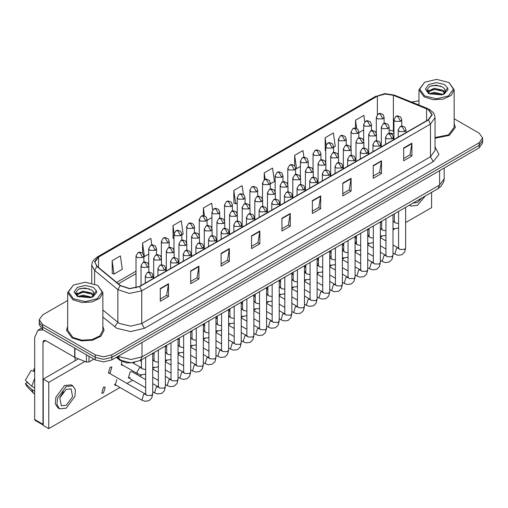 <?xml version="1.0" encoding="UTF-8"?>
<svg xmlns="http://www.w3.org/2000/svg" width="508" height="508" viewBox="0 0 508 508"><rect width="100%" height="100%" fill="white"/><g stroke="black" fill="none" stroke-linecap="round" stroke-linejoin="round"><path stroke-width="0.76" d="M393.941 134.004L393.122 133.687M134.626 362.515L126.575 362.966L119.932 360.293L116.338 357.327M67.685 326.447L66.51 330.219L72.009 337.89L81.623 340.855L92.475 340.239L100.901 336.245L104.064 330.219L102.889 326.447L104.064 330.219L100.901 336.245L92.475 340.239L81.623 340.855L72.009 337.89L66.51 330.219L67.685 326.447M428.269 109.525L431.933 114.637L428.269 119.748L139.503 286.468L129.559 288.557L120.396 285.502L97.155 266.338L94.894 262.191L98.558 257.086L377.38 96.107L385.14 94.018L393.408 95.301L428.269 109.525M428.492 109.398L393.592 95.155L385.115 93.84L377.158 95.98L98.336 256.959L94.628 261.55L96.901 266.446L120.142 285.604L129.534 288.734L139.719 286.595L428.492 119.875L432.251 114.637L428.492 109.398M67.685 300.463L42.691 314.89L39.256 319.684L39.256 324.79L42.691 329.584L95.244 359.924L95.244 357.372L103.543 359.353L111.843 357.372L479.165 145.301L482.6 140.506L479.165 145.301L111.843 357.372L103.543 359.353L95.244 357.372L42.691 327.025L95.244 357.372L95.244 354.813L103.543 356.8L111.843 354.813L479.165 142.742L482.6 137.954L479.165 133.16L454.171 118.732M39.256 322.237L42.691 327.025L39.256 322.237M160.249 288.512L160.249 301.288L168.542 296.494L168.542 283.718L160.249 288.512M160.249 299.022L166.637 295.326L168.542 283.718M166.58 295.364L168.542 296.494M190.671 270.942L190.671 283.718L198.971 278.93L198.971 266.154L190.671 270.942M190.671 281.451L197.06 277.762L198.971 266.154M197.009 277.793L198.971 278.93M221.094 253.378L221.094 266.154L229.394 261.36L229.394 248.59L221.094 253.378M221.094 263.887L227.489 260.198L229.394 248.59M227.432 260.229L229.394 261.36M251.524 235.814L251.524 248.59L259.823 243.796L259.823 231.019L251.524 235.814M251.524 246.323L257.912 242.634L259.823 231.019M257.861 242.665L259.823 243.796M403.65 147.98L403.65 160.757L411.95 155.962L411.95 143.192L403.65 147.98M403.65 158.49L410.045 154.8L411.95 143.192M409.988 154.832L411.95 155.962M373.228 165.544L373.228 178.321L381.521 173.533L381.521 160.757L373.228 165.544M373.228 176.054L379.616 172.364L381.521 160.757M379.559 172.396L381.521 173.533M342.798 183.115L342.798 195.891L351.098 191.097L351.098 178.321L342.798 183.115M342.798 193.624L349.193 189.935L351.098 178.321M349.136 189.967L351.098 191.097M312.376 200.679L312.376 213.455L320.675 208.661L320.675 195.891L312.376 200.679M312.376 211.188L318.764 207.499L320.675 195.891M318.707 207.531L320.675 208.661M281.946 218.243L281.946 231.019L290.246 226.231L290.246 213.455L281.946 218.243M281.946 228.752L288.341 225.063L290.246 213.455M288.284 225.095L290.246 226.231M435.064 138.22L449.301 135.376L455.346 127.413L454.171 123.641L455.346 127.413L449.301 135.376L435.064 138.22M418.967 100.844L411.601 102.051M39.256 319.684L42.691 324.472L95.244 354.813M181.8 234.918L183.14 234.15L181.267 220.802L172.968 225.59L173.101 238.29M151.752 244.869L150.844 238.366L142.545 243.154L142.545 253.06M112.116 260.725L113.989 274.072L122.288 269.278L120.415 255.93L112.116 260.725L112.249 273.425M270.326 183.813L274.415 181.451L272.542 168.104L264.249 172.891L264.249 179.724M303.905 157.188L302.971 150.533L294.672 155.327L294.672 165.824M333.553 147.307L335.267 146.317L333.394 132.969L325.101 137.763L325.234 150.457M364.731 121.888L363.823 115.405L355.524 120.193L355.524 128.003M212.63 209.931L211.69 203.232L203.397 208.026L203.397 215.576M243.338 194.361L242.119 185.668L233.82 190.462L233.953 203.156M233.82 190.462L235.693 203.81L237.211 202.933M235.693 203.81L233.82 203.105M264.249 172.891L265.144 179.28M294.672 155.327L296.545 168.675L300.438 166.427M296.545 168.675L295.618 168.326M325.73 150.647L325.101 150.406M325.101 137.763L326.092 144.837M358.845 132.702L363.671 129.921M355.524 120.193L356.673 128.365M207.093 220.32L211.919 217.532M203.397 208.026L204.483 215.798M173.977 238.62L172.968 238.239M172.968 225.59L174.054 233.324M142.545 243.154L144.418 256.508L148.685 254.038M144.418 256.508L143.866 256.299M113.989 274.072L112.116 273.374M95.244 359.924L103.543 361.912L111.843 359.924L479.165 147.853L482.6 143.059L482.6 137.954M88.951 356.292L88.951 361.963L93.859 359.124M43.275 329.921L37.91 330.244L34.671 337.407L34.671 419.494L42.97 424.282L42.97 342.202L43.777 340.411L45.733 340.601L74.657 357.302L74.657 348.037M43.243 425.101L35.077 420.389L34.671 419.494M75.051 360.756L75.051 357.48M42.97 424.282L43.243 425.082M88.951 361.963L86.449 362.09L74.657 357.302M435.064 137.541L448.469 134.899L454.171 127.413L454.171 89.726L449.015 82.537L436.569 79.375L424.675 82.22L419.748 89.084L424.675 95.955L436.569 98.8L448.462 95.955L453.39 89.084L449.015 82.537M424.675 82.22L418.967 89.726L424.123 96.914L433.134 99.695L443.306 99.111L451.206 95.371L454.171 89.726M445.281 91.611L444.411 88.646L442.83 87.198L436.264 85.16L429.724 86.366L426.999 89.833L429.476 93.434L441.611 94.85L444.094 94.126L448.069 89.535L447.586 87.954L443.116 94.215M429.743 93.586L434.276 92.304L442.913 94.361M440.626 94.196L433.584 93.593L430.784 94.094L434.276 93.313L441.928 94.78M427.761 91.942L428.028 91.18L434.276 88.246L442.817 90.24L444.875 92.38M428.003 92.234L434.276 89.262L442.817 91.256L444.532 92.862M444.411 88.646L445.402 91.123M445.408 91.326L444.43 93.955M427.253 91.091L428.752 90.253M430.117 86.182L433.584 85.477L440.715 86.106M427.444 91.472L428.073 91.097M430.771 90.043L433.584 89.535L440.626 90.138M73.393 285.026L67.685 292.532L67.685 330.219L72.841 337.407L81.852 340.189L92.024 339.611L99.924 335.871L102.889 330.219L102.889 292.532L97.733 285.35L85.287 282.181L73.393 285.026L68.466 291.897L73.393 298.761L85.287 301.606L97.18 298.761L102.108 291.897L97.733 285.35M67.685 292.532L72.841 299.72L81.852 302.501L92.024 301.923L99.924 298.177L102.889 292.532M93.999 294.418L93.129 291.452L91.548 290.011L84.988 287.966L78.448 289.179L75.724 292.646L78.2 296.24L90.335 297.663L92.818 296.939L96.793 292.348L96.304 290.76L91.84 297.021M78.461 296.393L83.001 295.11L91.631 297.174M89.351 297.002L82.302 296.399L79.502 296.907L83.001 296.126L90.653 297.593M76.479 294.754L76.746 293.986L83.001 291.052L91.542 293.053L93.593 295.192M76.721 295.046L83.001 292.068L91.542 294.069L93.256 295.675M93.129 291.452L94.126 293.935M94.132 294.132L93.148 296.767M75.971 293.903L77.47 293.065M78.835 288.989L82.302 288.29L89.44 288.919M76.162 294.278L76.791 293.903M79.489 292.856L82.302 292.341L89.351 292.951M110.141 372.916L111.9 366.992L110.141 367.17L108.375 373.094L110.141 372.916M103.467 392.995L105.226 387.071L103.467 387.248L101.702 393.173L103.467 392.995M145.694 379.609L131.921 371.659L130.162 371.831L128.403 377.755L130.162 377.584M292.697 279.927L291.84 279.063M305.454 271.469L304.489 271.336M318.459 263.633L317.132 263.887M331.108 255.943L329.781 256.673M356.4 241.332L355.162 242.976M369.043 234.41L368.23 235.922M405.657 222.587L431.59 207.613L431.59 192.341M84.899 361.461L48.774 382.314L48.774 428.625L119.996 387.509M127.038 383.438L132.645 380.206M139.687 376.142L141.688 374.987M152.737 368.605L154.33 367.684M165.379 361.302L166.98 360.382M178.029 354.006L179.622 353.079M190.671 346.704L192.272 345.783M203.321 339.401L204.915 338.48M215.964 332.099L217.564 331.178M228.613 324.796L230.207 323.875M241.256 317.5L242.856 316.579M253.905 310.197L255.499 309.277M266.548 302.895L268.148 301.974M279.197 295.593L280.791 294.672M291.84 288.296L293.44 287.369M304.489 280.994L306.083 280.073M317.132 273.691L318.732 272.771M329.781 266.389L331.375 265.468M342.424 259.086L344.024 258.166M355.073 251.79L356.667 250.863M367.716 244.488L369.316 243.567M380.365 237.185L381.959 236.264M393.008 229.883L394.608 228.962M343.738 248.526L342.424 249.72M116.815 379.54L115.056 385.464L116.459 385.464M121.666 361.429L121.729 365.385L123.133 365.385M78.391 358.832L43.243 379.12L43.243 425.431L48.774 428.625M48.774 382.314L43.243 379.12M412.883 203.136L417.481 202.501L422.078 197.828M409.626 205.022L410.832 206.032L417.481 205.378L425.342 195.948M66.205 405.308L72.593 396.691L71.095 388.855L66.205 389.338L59.811 397.961L61.316 405.797L66.205 405.308M59.88 397.732L63.392 391.649M34.671 369.145L33.839 368.897L33.839 370.859L34.671 371.342M72.854 385.807L71.19 384.848L64.541 385.509L55.855 397.231L55.321 403.809L57.893 407.886L59.55 408.845L66.205 408.184L74.892 396.462L75.425 389.884L72.854 385.807L66.205 386.467L57.512 398.183L56.979 404.768L59.55 408.845M34.671 378.289L31.731 386.245L25.4 380.321L31.077 370.491L34.671 371.583M34.671 387.941L31.731 386.245M28.823 383.527L27.102 382.53L25.4 383.515L31.731 389.439L34.671 391.135M31.731 389.439L33.325 393.046L34.671 394.024M34.671 368.662L33.839 368.897M25.4 383.515L26.6 386.048L33.325 393.046M119.932 359.442L119.932 360.293M435.064 146.825L438.925 154.4L433.248 161.588L144.482 328.308L141.713 323.513L430.479 156.794L435.064 150.406L435.064 117.704L430.479 124.092L428.492 119.875M144.482 328.308L130.651 331.61L116.821 328.308L102.889 317.119M120.142 285.604L117.831 289.604L117.831 322.307L119.583 323.513L130.651 326.161L141.713 323.513L141.713 290.811L129.286 293.421L117.831 289.604L94.596 270.44L91.764 265.259L91.764 282.931M435.064 117.704L434.6 115.037L433.292 112.636L429.673 109.525L426.777 108.566M427.615 108.528L394.424 95.11L384.95 93.631L377.158 95.98M98.336 256.959L97.155 257.08L93.58 260.134L92.221 262.604L91.764 265.259M96.901 266.446L94.596 270.44L94.596 283.807M394.424 95.11L393.592 95.155M139.719 286.595L141.713 290.811L430.479 124.092L430.479 156.794L433.248 161.588M111.843 354.813L111.843 359.924M479.165 142.742L479.165 147.853M42.691 324.472L42.691 329.584M102.889 309.988L117.831 322.307L114.63 326.796M98.558 257.086L98.558 267.494M426.599 108.718L426.599 120.713M393.408 95.301L393.408 131.07L389.122 129.959M393.941 131.286L393.408 131.07L393.941 133.49M377.38 96.107L377.38 114.586M136.042 271.215L116.649 282.41M281.946 218.65L290.214 213.881M312.376 201.085L320.637 196.31M342.798 183.515L351.066 178.746M373.228 165.951L381.489 161.182M403.65 148.387L411.918 143.612M251.524 236.214L259.785 231.445M221.094 253.784L229.362 249.009M190.671 271.348L198.933 266.579M160.249 288.912L168.51 284.143M118.567 356.045L119.863 356.889L130.924 359.537L141.992 356.889L439.611 185.064L444.195 178.676L443.725 181.775L441.16 186.144L437.991 188.646L140.367 360.47L141.992 356.889L141.992 342.519M439.611 170.688L439.611 185.064L437.991 188.646M118.142 356.286L119.539 359.131L116.935 356.984M404.901 131.515L406.044 129.915L404.946 127.197L401.949 126.009L400.177 126.53L402.133 126.721L404.901 131.515L399.371 131.515L398.221 129.915L400.177 126.53M393.008 253.086L394.843 254.14L396.602 248.221L398.361 248.044L393.008 244.951M398.742 248.437L398.501 248.66L398.615 247.898L399.644 249.339L404.463 249.422L405.657 247.898L404.616 252.152L401.86 254.749L397.758 255.245L394.843 254.14M400.621 121.336L401.765 119.742L400.666 117.024L397.669 115.83L395.897 116.351L397.853 116.548L400.621 121.336L395.091 121.336L393.941 119.742L395.897 116.351M393.008 221.532L394.081 221.64L393.008 221.018M394.462 222.034L394.221 222.256L394.335 221.494L395.364 222.936L398.615 223.482M382.994 118.866L384.137 117.272L383.038 114.548L380.041 113.36L378.27 113.881L380.225 114.078L382.994 118.866L377.463 118.866L376.314 117.272L378.27 113.881M392.252 138.817L393.402 137.217L392.303 134.499L389.299 133.312L387.534 133.833L389.49 134.023L392.252 138.817L386.721 138.817L385.578 137.217L387.534 133.833M380.365 260.382L382.194 261.442L383.959 255.518L385.718 255.346L380.365 252.254M386.093 255.74L385.858 255.962L385.966 255.2L387.001 256.635L391.814 256.724L393.008 255.2L391.966 259.455L389.211 262.052L385.115 262.547L382.194 261.442M379.609 146.113L380.752 144.52L379.654 141.802L376.657 140.614L374.885 141.129L376.841 141.326L379.609 146.113L374.079 146.113L372.929 144.52L374.885 141.129M367.716 267.684L369.551 268.745L371.31 262.82L373.069 262.649L367.716 259.556M373.45 263.042L373.209 263.258L373.323 262.503L374.352 263.938L379.171 264.027L380.365 262.503L379.324 266.757L376.568 269.354L372.466 269.85L369.551 268.745M366.96 153.416L368.11 151.822L367.011 149.104L364.007 147.911L362.242 148.431L364.198 148.628L366.96 153.416L361.429 153.416L360.286 151.822L362.242 148.431M355.073 274.987L356.902 276.047L358.667 270.123L360.426 269.945L355.073 266.859M360.801 270.345L360.566 270.561L360.674 269.805L361.709 271.24L366.522 271.329L367.716 269.805L366.674 274.06L363.918 276.65L359.823 277.146L356.902 276.047M354.317 160.719L355.46 159.118L354.362 156.401L351.365 155.213L349.593 155.734L351.549 155.924L354.317 160.719L348.786 160.719L347.637 159.118L349.593 155.734M342.424 282.289L344.259 283.343L346.018 277.425L347.777 277.247L342.424 274.155M348.158 277.641L347.916 277.863L348.031 277.101L349.06 278.543L353.879 278.625L355.073 277.101L354.032 281.356L351.276 283.953L347.174 284.448L344.259 283.343M387.979 128.638L389.122 127.038L388.023 124.32L385.02 123.133L383.254 123.654L385.21 123.844L387.979 128.638L382.441 128.638L381.298 127.038L383.254 123.654M380.365 228.835L381.438 228.943L380.365 228.321M381.813 229.337L381.578 229.559L381.692 228.797L382.721 230.232L385.966 230.784M375.329 135.941L376.472 134.341L375.374 131.623L372.377 130.435L370.605 130.956L372.561 131.147L375.329 135.941L369.799 135.941L368.649 134.341L370.605 130.956M367.716 236.131L368.789 236.245L367.716 235.623M369.17 236.639L368.929 236.861L369.043 236.099L370.072 237.534L373.323 238.087M362.687 143.237L363.83 141.643L362.731 138.925L359.728 137.738L357.962 138.252L359.918 138.449L362.687 143.237L357.149 143.237L356.006 141.643L357.962 138.252M355.073 243.434L356.146 243.548L355.073 242.926M356.521 243.942L356.286 244.157L356.4 243.402L357.429 244.837L360.674 245.383M370.351 126.168L371.494 124.568L370.395 121.85L367.392 120.663L365.627 121.183L367.582 121.374L370.351 126.168L364.814 126.168L363.671 124.568L365.627 121.183M357.702 133.471L358.845 131.87L357.746 129.153L354.749 127.965L352.977 128.486L354.933 128.676L357.702 133.471L352.171 133.471L351.022 131.87L352.977 128.486M345.059 140.767L346.202 139.173L345.103 136.455L342.1 135.268L340.335 135.782L342.29 135.979L345.059 140.767L339.522 140.767L338.379 139.173L340.335 135.782M332.41 148.069L333.553 146.475L332.454 143.758L329.457 142.564L327.685 143.085L329.641 143.281L332.41 148.069L326.879 148.069L325.73 146.475L327.685 143.085M42.97 342.202L45.733 340.601M74.917 348.19L74.917 357.429M86.449 362.09L86.449 354.844M447.586 87.954L444.481 84.519L436.569 82.626L428.657 84.519L425.38 89.084L428.657 93.656L441.611 94.85M443.008 94.501L445.395 91.288M96.304 290.76L93.199 287.325L85.287 285.433L77.375 287.325L74.098 291.897L77.375 296.462L90.335 297.663M91.732 297.307L94.113 294.1M350.037 150.539L351.18 148.946L350.082 146.228L347.085 145.034L345.313 145.555L347.269 145.752L350.037 150.539L344.507 150.539L343.357 148.946L345.313 145.555M342.424 250.736L343.497 250.844L342.424 250.228M343.878 251.244L343.637 251.46L343.751 250.704L344.78 252.139L348.031 252.686M341.668 168.021L342.817 166.421L341.719 163.703L338.715 162.516L336.95 163.036L338.906 163.227L341.668 168.021L336.137 168.021L334.994 166.421L336.95 163.036M329.781 289.592L331.61 290.646L333.375 284.721L335.134 284.55L329.781 281.457M335.509 284.944L335.274 285.166L335.382 284.404L336.417 285.839L341.23 285.928L342.424 284.404L341.382 288.658L338.626 291.255L334.531 291.751L331.61 290.646M329.025 175.317L330.168 173.723L329.07 171.006L326.072 169.818L324.301 170.339L326.257 170.529L329.025 175.317L323.494 175.317L322.345 173.723L324.301 170.339M317.132 296.888L318.967 297.948L320.726 292.024L322.485 291.852L317.132 288.76M322.866 292.246L322.624 292.468L322.739 291.706L323.767 293.141L328.587 293.23L329.781 291.706L328.74 295.961L325.984 298.558L321.882 299.053L318.967 297.948M316.376 182.62L317.525 181.026L316.427 178.308L313.423 177.114L311.658 177.635L313.614 177.832L316.376 182.62L310.845 182.62L309.702 181.026L311.658 177.635M304.489 304.19L306.318 305.251L308.083 299.326L309.842 299.155L304.489 296.062M310.217 299.549L309.982 299.764L310.09 299.009L311.125 300.444L315.938 300.533L317.132 299.009L316.09 303.263L313.334 305.854L309.239 306.356L306.318 305.251M303.733 189.922L304.876 188.328L303.778 185.604L300.78 184.417L299.009 184.937L300.965 185.134L303.733 189.922L298.202 189.922L297.053 188.328L299.009 184.937M291.84 311.493L293.675 312.553L295.434 306.629L297.193 306.451L291.84 303.365M297.574 306.851L297.332 307.067L297.447 306.305L298.475 307.746L303.295 307.835L304.489 306.305L303.447 310.559L300.692 313.157L296.589 313.652L293.675 312.553M337.395 157.842L338.538 156.248L337.439 153.524L334.435 152.337L332.67 152.857L334.626 153.054L337.395 157.842L331.857 157.842L330.714 156.248L332.67 152.857M329.781 258.039L330.854 258.147L329.781 257.524M331.229 258.54L330.994 258.762L331.108 258L332.137 259.442L335.382 259.988M324.745 165.144L325.888 163.544L324.79 160.826L321.793 159.639L320.021 160.16L321.977 160.35L324.745 165.144L319.214 165.144L318.065 163.544L320.021 160.16M317.132 265.341L318.205 265.449L317.132 264.827M318.586 265.843L318.345 266.065L318.459 265.303L319.488 266.738L322.739 267.291M312.103 172.447L313.245 170.847L312.147 168.129L309.143 166.941L307.378 167.462L309.334 167.653L312.103 172.447L306.565 172.447L305.422 170.847L307.378 167.462M304.489 272.637L305.562 272.752L304.489 272.129M305.937 273.145L305.702 273.368L305.816 272.606L306.845 274.041L310.09 274.587M299.453 179.743L300.596 178.149L299.498 175.431L296.501 174.244L294.729 174.758L296.685 174.955L299.453 179.743L293.922 179.743L292.773 178.149L294.729 174.758M291.84 279.94L292.913 280.054L291.84 279.432M293.294 280.448L293.053 280.664L293.167 279.908L294.196 281.343L297.447 281.889M319.767 155.372L320.91 153.772L319.811 151.054L316.808 149.866L315.043 150.387L316.998 150.578L319.767 155.372L314.23 155.372L313.087 153.772L315.043 150.387M307.118 162.674L308.261 161.074L307.162 158.356L304.165 157.169L302.393 157.69L304.349 157.88L307.118 162.674L301.587 162.674L300.438 161.074L302.393 157.69M294.475 169.977L295.618 168.377L294.519 165.659L291.516 164.471L289.75 164.992L291.706 165.183L294.475 169.977L288.938 169.977L287.795 168.377L289.75 164.992M291.084 197.225L292.233 195.624L291.135 192.907L288.131 191.719L286.366 192.24L288.322 192.43L291.084 197.225L285.553 197.225L284.41 195.624L286.366 192.24M279.197 318.795L281.026 319.849L282.791 313.931L284.55 313.754L279.197 310.661M284.925 314.147L284.69 314.369L284.798 313.607L285.833 315.049L290.646 315.131L291.84 313.607L290.798 317.862L288.042 320.459L283.947 320.954L281.026 319.849M278.441 204.527L279.584 202.927L278.486 200.209L275.488 199.022L273.717 199.542L275.673 199.733L278.441 204.527L272.91 204.527L271.761 202.927L273.717 199.542M266.548 326.092L268.383 327.152L270.142 321.227L271.901 321.056L266.548 317.964M272.282 321.45L272.04 321.672L272.155 320.91L273.183 322.345L278.003 322.434L279.197 320.91L278.155 325.164L275.399 327.762L271.297 328.257L268.383 327.152M265.792 211.823L266.941 210.229L265.843 207.512L262.839 206.324L261.074 206.839L263.03 207.035L265.792 211.823L260.261 211.823L259.118 210.229L261.074 206.839M253.905 333.394L255.734 334.455L257.499 328.53L259.258 328.358L253.905 325.266M259.632 328.752L259.397 328.974L259.505 328.212L260.541 329.648L265.354 329.736L266.548 328.212L265.506 332.467L262.75 335.064L258.655 335.559L255.734 334.455M253.149 219.126L254.292 217.532L253.194 214.814L250.196 213.62L248.425 214.141L250.381 214.338L253.149 219.126L247.618 219.126L246.469 217.532L248.425 214.141M241.256 340.697L243.091 341.757L244.85 335.832L246.609 335.655L241.256 332.569M246.99 336.055L246.748 336.271L246.863 335.515L247.891 336.95L252.711 337.039L253.905 335.515L252.863 339.769L250.107 342.36L246.005 342.862L243.091 341.757M240.5 226.428L241.649 224.828L240.551 222.11L237.547 220.923L235.782 221.444L237.738 221.64L240.5 226.428L234.969 226.428L233.826 224.828L235.782 221.444M228.613 347.999L230.441 349.06L232.207 343.135L233.966 342.957L228.613 339.865M234.34 343.351L234.105 343.573L234.213 342.811L235.248 344.253L240.062 344.335L241.256 342.811L240.214 347.066L237.458 349.663L233.363 350.158L230.441 349.06M227.857 233.731L229 232.131L227.901 229.413L224.904 228.225L223.133 228.746L225.088 228.937L227.857 233.731L222.326 233.731L221.177 232.131L223.133 228.746M215.964 355.302L217.799 356.356L219.558 350.431L221.317 350.26L215.964 347.167M221.698 350.653L221.456 350.876L221.571 350.114L222.599 351.555L227.419 351.638L228.613 350.114L227.571 354.368L224.815 356.965L220.713 357.461L217.799 356.356M286.81 187.046L287.953 185.452L286.855 182.734L283.851 181.54L282.086 182.061L284.042 182.258L286.81 187.046L281.273 187.046L280.13 185.452L282.086 182.061M279.197 287.242L280.27 287.35L279.197 286.734M280.645 287.75L280.41 287.966L280.524 287.204L281.553 288.646L284.798 289.192M274.161 194.348L275.304 192.748L274.206 190.03L271.209 188.843L269.437 189.363L271.393 189.554L274.161 194.348L268.63 194.348L267.481 192.748L269.437 189.363M266.548 294.545L267.621 294.653L266.548 294.03M268.002 295.046L267.76 295.269L267.875 294.507L268.903 295.948L272.155 296.494M261.512 201.651L262.661 200.05L261.563 197.333L258.559 196.145L256.794 196.666L258.75 196.856L261.512 201.651L255.981 201.651L254.838 200.05L256.794 196.666M253.905 301.841L254.978 301.955L253.905 301.333M255.353 302.349L255.118 302.571L255.226 301.809L256.261 303.244L259.505 303.797M248.869 208.947L250.012 207.353L248.914 204.635L245.916 203.448L244.145 203.968L246.101 204.159L248.869 208.947L243.338 208.947L242.189 207.353L244.145 203.968M241.256 309.143L242.329 309.258L241.256 308.635M242.71 309.651L242.468 309.874L242.583 309.112L243.611 310.547L246.863 311.093M236.22 216.249L237.369 214.655L236.271 211.938L233.267 210.744L231.502 211.264L233.458 211.461L236.22 216.249L230.689 216.249L229.546 214.655L231.502 211.264M228.613 316.446L229.686 316.554L228.613 315.938M230.061 316.954L229.826 317.17L229.934 316.414L230.969 317.849L234.213 318.395M223.577 223.552L224.72 221.958L223.622 219.234L220.624 218.046L218.853 218.567L220.809 218.764L223.577 223.552L218.046 223.552L216.897 221.958L218.853 218.567M215.964 323.748L217.037 323.856L215.964 323.234M217.418 324.25L217.176 324.472L217.291 323.71L218.319 325.152L221.571 325.698M281.826 177.273L282.969 175.679L281.87 172.961L278.873 171.774L277.101 172.288L279.057 172.485L281.826 177.273L276.295 177.273L275.146 175.679L277.101 172.288M269.183 184.575L270.326 182.982L269.227 180.264L266.224 179.07L264.458 179.591L266.414 179.788L269.183 184.575L263.646 184.575L262.503 182.982L264.458 179.591M256.534 191.878L257.677 190.278L256.578 187.56L253.581 186.373L251.809 186.893L253.765 187.084L256.534 191.878L251.003 191.878L249.853 190.278L251.809 186.893M243.884 199.18L245.034 197.58L243.935 194.862L240.932 193.675L239.166 194.196L241.122 194.386L243.884 199.18L238.354 199.18L237.211 197.58L239.166 194.196M231.242 206.477L232.385 204.883L231.286 202.165L228.289 200.977L226.517 201.492L228.473 201.689L231.242 206.477L225.711 206.477L224.561 204.883L226.517 201.492M218.592 213.779L219.742 212.185L218.643 209.467L215.64 208.274L213.874 208.794L215.83 208.991L218.592 213.779L213.062 213.779L211.919 212.185L213.874 208.794M215.208 241.033L216.357 239.433L215.259 236.715L212.255 235.528L210.49 236.049L212.446 236.239L215.208 241.033L209.677 241.033L208.534 239.433L210.49 236.049M203.321 362.598L205.149 363.658L206.915 357.734L208.674 357.562L203.321 354.47M209.048 357.956L208.813 358.178L208.921 357.416L209.956 358.851L214.77 358.94L215.964 357.416L214.922 361.671L212.166 364.268L208.064 364.763L205.149 363.658M202.565 248.329L203.708 246.736L202.609 244.018L199.612 242.83L197.841 243.345L199.796 243.542L202.565 248.329L197.034 248.329L195.885 246.736L197.841 243.345M190.671 369.9L192.507 370.961L194.266 365.036L196.024 364.865L190.671 361.772M196.406 365.258L196.164 365.474L196.279 364.719L197.307 366.154L202.127 366.243L203.321 364.719L202.279 368.973L199.523 371.57L195.421 372.066L192.507 370.961M189.916 255.632L191.065 254.038L189.967 251.32L186.963 250.126L185.198 250.647L187.154 250.844L189.916 255.632L184.385 255.632L183.242 254.038L185.198 250.647M178.029 377.203L179.857 378.263L181.623 372.339L183.382 372.161L178.029 369.075M183.756 372.561L183.521 372.777L183.629 372.021L184.664 373.456L189.478 373.545L190.671 372.021L189.63 376.269L186.874 378.866L182.772 379.362L179.857 378.263M177.273 262.934L178.416 261.334L177.317 258.616L174.32 257.429L172.549 257.95L174.504 258.14L177.273 262.934L171.742 262.934L170.593 261.334L172.549 257.95M165.379 384.505L167.215 385.559L168.974 379.641L170.732 379.463L165.379 376.371M171.113 379.857L170.872 380.079L170.986 379.317L172.015 380.759L176.835 380.841L178.029 379.317L176.987 383.572L174.231 386.169L170.129 386.664L167.215 385.559M164.624 270.237L165.773 268.637L164.675 265.919L161.671 264.731L159.906 265.252L161.862 265.443L164.624 270.237L159.093 270.237L157.95 268.637L159.906 265.252M152.737 391.808L154.565 392.862L156.331 386.937L158.09 386.766L152.737 383.673M158.464 387.16L158.229 387.382L158.337 386.62L159.372 388.055L164.186 388.144L165.379 386.62L164.338 390.874L161.582 393.471L157.48 393.967L154.565 392.862M151.981 277.533L153.124 275.939L152.025 273.221L149.028 272.034L147.257 272.555L149.212 272.745L151.981 277.533L146.45 277.533L145.301 275.939L147.257 272.555M114.351 384.245L141.923 400.164L143.681 394.24L145.44 394.068L109.347 373.228M145.821 394.462L145.58 394.684L145.694 393.922L146.723 395.357L151.543 395.446L152.737 393.922L151.695 398.177L148.933 400.774L144.837 401.269L141.923 400.164M210.928 230.854L212.077 229.254L210.979 226.536L207.975 225.349L206.21 225.869L208.166 226.06L210.928 230.854L205.397 230.854L204.254 229.254L206.21 225.869M203.321 331.051L204.394 331.159L203.321 330.537M204.768 331.553L204.534 331.775L204.641 331.013L205.676 332.448L208.921 333M198.285 238.157L199.428 236.557L198.33 233.839L195.332 232.651L193.561 233.172L195.516 233.363L198.285 238.157L192.754 238.157L191.605 236.557L193.561 233.172M190.671 338.347L191.745 338.461L190.671 337.839M192.126 338.855L191.884 339.077L191.999 338.315L193.027 339.75L196.279 340.303M185.636 245.453L186.785 243.859L185.687 241.141L182.683 239.954L180.918 240.468L182.874 240.665L185.636 245.453L180.105 245.453L178.962 243.859L180.918 240.468M178.029 345.65L179.102 345.764L178.029 345.142M179.476 346.158L179.241 346.373L179.349 345.618L180.384 347.053L183.629 347.599M172.993 252.755L174.136 251.162L173.037 248.444L170.04 247.25L168.269 247.771L170.224 247.968L172.993 252.755L167.462 252.755L166.313 251.162L168.269 247.771M165.379 352.952L166.453 353.06L165.379 352.444M166.834 353.46L166.592 353.676L166.707 352.92L167.735 354.355L170.986 354.901M160.344 260.058L161.493 258.458L160.395 255.74L157.391 254.552L155.626 255.073L157.582 255.27L160.344 260.058L154.813 260.058L153.67 258.458L155.626 255.073M152.737 360.255L153.81 360.363L152.737 359.74M154.184 360.756L153.949 360.978L154.057 360.216L155.092 361.658L158.337 362.204M147.701 267.36L148.844 265.76L147.745 263.042L144.748 261.855L142.977 262.376L144.932 262.566L147.701 267.36L142.17 267.36L141.021 265.76L142.977 262.376M145.694 373.742L144.659 374.371L140.557 374.866L137.643 373.761L136.912 372.148L139.56 367.754L141.161 367.665L132.912 362.903M141.542 368.059L141.3 368.281L141.415 367.519L142.443 368.954L145.694 369.507M205.95 221.082L207.093 219.488L205.994 216.764L202.997 215.576L201.225 216.097L203.181 216.294L205.95 221.082L200.419 221.082L199.269 219.488L201.225 216.097M193.3 228.384L194.45 226.784L193.351 224.066L190.348 222.879L188.582 223.399L190.538 223.59L193.3 228.384L187.769 228.384L186.626 226.784L188.582 223.399M180.657 235.687L181.8 234.086L180.702 231.369L177.705 230.181L175.933 230.702L177.889 230.892L180.657 235.687L175.127 235.687L173.977 234.086L175.933 230.702M168.008 242.983L169.158 241.389L168.059 238.671L165.056 237.484L163.29 237.998L165.246 238.195L168.008 242.983L162.477 242.983L161.334 241.389L163.29 237.998M155.365 250.285L156.508 248.691L155.41 245.974L152.413 244.78L150.641 245.3L152.597 245.497L155.365 250.285L149.835 250.285L148.685 248.691L150.641 245.3M142.716 257.588L143.866 255.988L142.767 253.27L139.763 252.082L137.998 252.603L139.954 252.794L142.716 257.588L137.185 257.588L136.042 255.988L137.998 252.603M375.977 96.107L97.155 257.08M393.941 133.947L389.122 132.899M136.042 273.596L118.351 283.813M140.367 360.47L130.924 362.845L121.482 360.47L119.539 359.131M444.195 178.676L444.195 168.04M405.657 207.308L405.657 247.898M406.044 132.575L406.044 129.915M385.966 249.015L380.365 245.783M398.615 211.379L398.615 247.898M398.221 137.09L398.221 129.915M385.966 240.887L380.365 237.649M393.008 228.74L397.58 228.346L398.615 227.717M401.765 126.022L401.765 119.742M394.335 213.849L394.335 221.494M381.692 222.618L380.416 221.882M393.941 139.567L393.941 119.742M384.137 123.279L384.137 117.272M376.314 133.236L376.314 117.272M393.008 214.611L393.008 255.2M393.402 139.878L393.402 137.217M373.323 256.318L367.716 253.086M385.966 218.675L385.966 255.2M385.578 144.393L385.578 137.217M373.323 248.19L367.716 244.951M356.4 238.417L355.073 237.649M380.365 221.913L380.365 262.503M380.752 147.18L380.752 144.52M360.674 263.62L355.073 260.382M373.323 225.977L373.323 262.503M372.929 151.695L372.929 144.52M360.674 255.492L355.073 252.254M343.751 245.72L342.424 244.951M367.716 229.216L367.716 269.805M368.11 154.483L368.11 151.822M348.031 270.923L342.424 267.684M360.674 233.28L360.674 269.805M360.286 158.998L360.286 151.822M348.031 262.788L342.424 259.556M331.108 253.022L329.781 252.254M355.073 236.518L355.073 277.101M355.46 161.779L355.46 159.118M335.382 278.225L329.781 274.987M348.031 240.582L348.031 277.101M347.637 166.3L347.637 159.118M335.382 270.091L329.781 266.859M318.459 260.318L317.132 259.556M380.365 236.042L384.931 235.649L385.966 235.02M389.122 133.325L389.122 127.038M381.692 221.145L381.692 228.797M369.043 229.914L367.773 229.184M381.298 146.863L381.298 127.038M367.716 243.345L372.288 242.951L373.323 242.322M376.472 140.627L376.472 134.341M369.043 228.448L369.043 236.099M356.4 237.217L355.124 236.487M368.649 154.165L368.649 134.341M355.073 250.647L359.639 250.254L360.674 249.619M363.83 147.923L363.83 141.643M356.4 235.75L356.4 243.402M343.751 244.519L342.481 243.783M356.006 161.468L356.006 141.643M371.494 130.581L371.494 124.568M363.671 140.538L363.671 124.568M358.845 137.878L358.845 131.87M351.022 147.841L351.022 131.87M346.202 145.18L346.202 139.173M338.379 155.143L338.379 139.173M333.553 152.483L333.553 146.475M325.73 162.446L325.73 146.475M37.91 330.244L41.078 328.416M418.967 105.029L418.967 89.726M409.346 205.181L410.832 206.032M342.424 257.95L346.996 257.55L348.031 256.921M351.18 155.226L351.18 148.946M343.751 243.053L343.751 250.704M331.108 251.822L329.832 251.085M343.357 168.77L343.357 148.946M342.424 243.815L342.424 284.404M342.817 169.081L342.817 166.421M322.739 285.521L317.132 282.289M335.382 247.879L335.382 284.404M334.994 173.596L334.994 166.421M322.739 277.393L317.132 274.155M305.816 267.621L304.489 266.859M329.781 251.117L329.781 291.706M330.168 176.384L330.168 173.723M310.09 292.824L304.489 289.592M322.739 255.181L322.739 291.706M322.345 180.899L322.345 173.723M310.09 284.696L304.489 281.457M293.167 274.923L291.84 274.155M317.132 258.42L317.132 299.009M317.525 183.686L317.525 181.026M297.447 300.126L291.84 296.888M310.09 262.484L310.09 299.009M309.702 188.201L309.702 181.026M297.447 291.998L291.84 288.76M280.524 282.226L279.197 281.457M304.489 265.722L304.489 306.305M304.876 190.983L304.876 188.328M284.798 307.429L279.197 304.19M297.447 269.786L297.447 306.305M297.053 195.504L297.053 188.328M284.798 299.295L279.197 296.062M267.875 289.528L266.548 288.76M329.781 265.246L334.347 264.852L335.382 264.224M338.538 162.528L338.538 156.248M331.108 250.355L331.108 258M318.459 259.124L317.189 258.388M330.714 176.066L330.714 156.248M317.132 272.548L321.704 272.155L322.739 271.526M325.888 169.831L325.888 163.544M318.459 257.651L318.459 265.303M305.816 266.421L304.54 265.69M318.065 183.369L318.065 163.544M304.489 279.851L309.055 279.457L310.09 278.829M313.245 177.127L313.245 170.847M305.816 264.954L305.816 272.606M293.167 273.723L291.897 272.986M305.422 190.671L305.422 170.847M291.84 287.153L296.412 286.753L297.447 286.125M300.596 184.429L300.596 178.149M293.167 272.256L293.167 279.908M280.524 281.026L279.248 280.289M292.773 197.974L292.773 178.149M320.91 159.785L320.91 153.772M313.087 169.742L313.087 153.772M308.261 167.088L308.261 161.074M300.438 177.044L300.438 161.074M295.618 174.384L295.618 168.377M287.795 184.347L287.795 168.377M291.84 273.018L291.84 313.607M292.233 198.285L292.233 195.624M272.155 314.731L266.548 311.493M284.798 277.089L284.798 313.607M284.41 202.806L284.41 195.624M272.155 306.597L266.548 303.365M255.226 296.824L253.905 296.062M279.197 280.321L279.197 320.91M279.584 205.588L279.584 202.927M259.505 322.028L253.905 318.795M272.155 284.385L272.155 320.91M271.761 210.102L271.761 202.927M259.505 313.9L253.905 310.661M242.583 304.127L241.256 303.365M266.548 287.623L266.548 328.212M266.941 212.89L266.941 210.229M246.863 329.33L241.256 326.092M259.505 291.687L259.505 328.212M259.118 217.405L259.118 210.229M246.863 321.202L241.256 317.964M229.934 311.429L228.613 310.661M253.905 294.926L253.905 335.515M254.292 220.193L254.292 217.532M234.213 336.633L228.613 333.394M246.863 298.99L246.863 335.515M246.469 224.707L246.469 217.532M234.213 328.505L228.613 325.266M217.291 318.732L215.964 317.964M241.256 302.228L241.256 342.811M241.649 227.489L241.649 224.828M221.571 343.935L215.964 340.697M234.213 306.292L234.213 342.811M233.826 232.01L233.826 224.828M221.571 335.801L215.964 332.569M204.641 326.028L203.321 325.266M228.613 309.524L228.613 350.114M229 234.791L229 232.131M208.921 351.231L203.321 347.999M221.571 313.595L221.571 350.114M221.177 239.306L221.177 232.131M208.921 343.103L203.321 339.865M279.197 294.456L283.762 294.056L284.798 293.427M287.953 191.732L287.953 185.452M280.524 279.559L280.524 287.204M267.875 288.328L266.605 287.591M280.13 205.276L280.13 185.452M266.548 301.752L271.12 301.358L272.155 300.73M275.304 199.034L275.304 192.748M267.875 286.855L267.875 294.507M255.226 295.624L253.956 294.894M267.481 212.573L267.481 192.748M253.905 309.055L258.47 308.661L259.505 308.032M262.661 206.337L262.661 200.05M255.226 294.157L255.226 301.809M242.583 302.927L241.313 302.197M254.838 219.875L254.838 200.05M241.256 316.357L245.828 315.963L246.863 315.335M250.012 213.633L250.012 207.353M242.583 301.46L242.583 309.112M229.934 310.229L228.664 309.493M242.189 227.178L242.189 207.353M228.613 323.659L233.178 323.259L234.213 322.631M237.369 220.936L237.369 214.655M229.934 308.762L229.934 316.414M217.291 317.532L216.021 316.795M229.546 234.48L229.546 214.655M215.964 330.956L220.536 330.562L221.571 329.933M224.72 228.238L224.72 221.958M217.291 316.065L217.291 323.71M204.641 324.834L203.371 324.098M216.897 241.783L216.897 221.958M282.969 181.686L282.969 175.679M275.146 191.649L275.146 175.679M270.326 188.989L270.326 182.982M262.503 198.946L262.503 182.982M257.677 196.291L257.677 190.278M249.853 206.248L249.853 190.278M245.034 203.587L245.034 197.58M237.211 213.55L237.211 197.58M232.385 210.89L232.385 204.883M224.561 220.853L224.561 204.883M219.742 218.192L219.742 212.185M211.919 228.156L211.919 212.185M215.964 316.827L215.964 357.416M216.357 242.094L216.357 239.433M196.279 358.534L190.671 355.302M208.921 320.891L208.921 357.416M208.534 246.609L208.534 239.433M196.279 350.406L190.671 347.167M203.321 324.129L203.321 364.719M203.708 249.396L203.708 246.736M183.629 365.836L178.029 362.598M196.279 328.193L196.279 364.719M195.885 253.911L195.885 246.736M183.629 357.708L178.029 354.47M190.671 331.432L190.671 372.021M191.065 256.699L191.065 254.038M170.986 373.139L165.379 369.9M183.629 335.496L183.629 372.021M183.242 261.214L183.242 254.038M170.986 365.004L165.379 361.772M178.029 338.728L178.029 379.317M178.416 263.995L178.416 261.334M158.337 380.441L152.737 377.203M170.986 342.798L170.986 379.317M170.593 268.516L170.593 261.334M158.337 372.307L152.737 369.075M165.379 346.031L165.379 386.62M165.773 271.297L165.773 268.637M145.694 387.737L128.403 377.755M158.337 350.095L158.337 386.62M157.95 275.812L157.95 268.637M152.737 353.333L152.737 393.922M153.124 278.6L153.124 275.939M145.694 357.397L145.694 393.922M145.301 283.115L145.301 275.939M203.321 338.258L207.886 337.864L208.921 337.236M212.077 235.541L212.077 229.254M204.641 323.361L204.641 331.013M191.999 332.13L190.729 331.4M204.254 249.079L204.254 229.254M190.671 345.561L195.243 345.167L196.279 344.538M199.428 242.843L199.428 236.557M191.999 330.664L191.999 338.315M179.349 339.433L178.079 338.703M191.605 256.381L191.605 236.557M178.029 352.863L182.594 352.469L183.629 351.834M186.785 250.139L186.785 243.859M179.349 337.966L179.349 345.618M166.707 346.735L165.437 345.999M178.962 263.684L178.962 243.859M165.379 360.166L169.951 359.766L170.986 359.137M174.136 257.442L174.136 251.162M166.707 345.269L166.707 352.92M154.057 354.038L152.787 353.301M166.313 270.986L166.313 251.162M152.737 367.462L157.302 367.068L158.337 366.439M161.493 264.744L161.493 258.458M154.057 352.565L154.057 360.216M141.415 361.34L140.138 360.604M153.67 278.282L153.67 258.458M148.844 272.047L148.844 265.76M141.415 359.867L141.415 367.519M137.643 373.761L121.025 364.166M141.021 285.585L141.021 265.76M207.093 225.495L207.093 219.488M199.269 235.452L199.269 219.488M194.45 232.797L194.45 226.784M186.626 242.754L186.626 226.784M181.8 240.094L181.8 234.086M173.977 250.057L173.977 234.086M169.158 247.396L169.158 241.389M161.334 257.359L161.334 241.389M156.508 254.699L156.508 248.691M148.685 264.662L148.685 248.691M143.866 262.001L143.866 255.988M136.042 287.877L136.042 255.988"/></g></svg>
